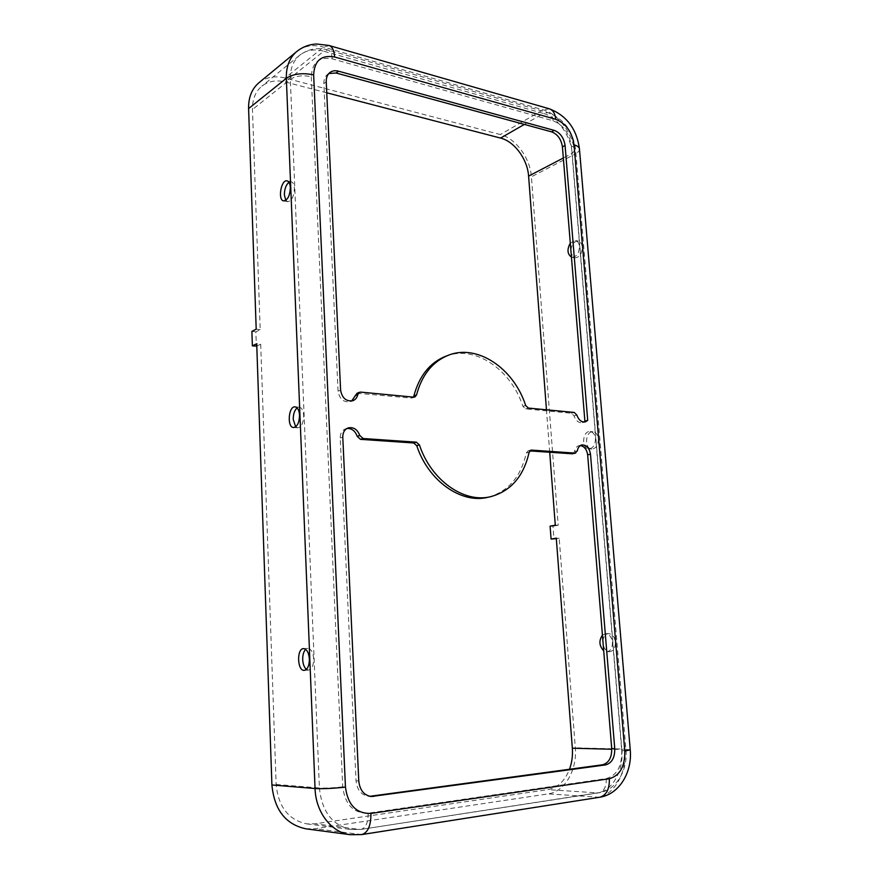 <?xml version="1.0" encoding="UTF-8"?>
<svg xmlns="http://www.w3.org/2000/svg" width="879" height="879" viewBox="0 0 879 879"><rect width="100%" height="100%" fill="white"/><g stroke="black" fill="none" stroke-linecap="round" stroke-linejoin="round"><path stroke-width="0.66" stroke-dasharray="4.39 3.3" d="M529.74 450.894L528.059 450.883L526.312 453.004C520.873 476.956 508.073 491.724 487.9 497.294M256.778 346.117L260.7 344.205L256.701 343.744M326.757 92.789L285.257 81.978C276.138 79.736 268.326 81.143 261.799 86.219C255.404 91.669 252.295 99.437 252.471 109.523L260.195 329.68L255.866 331.866L256.371 346.315M357.039 393.243L411.119 398.088L413.306 397.121M295.674 426.798L297.739 427.809C301.497 427.007 303.486 422.92 303.705 415.536C303.31 410.482 301.816 407.713 299.223 407.208L297.135 407.9M598.368 438.896C598.28 445.082 596.094 448.466 591.798 449.059C584.041 449.015 585.326 430.875 593.017 431.787C596.017 432.27 597.797 434.644 598.368 438.896M595.446 438.665C595.369 444.862 593.171 448.257 588.886 448.839C581.129 448.806 582.414 430.633 590.106 431.534C593.105 432.028 594.885 434.402 595.446 438.665M445.686 356.259C474.726 344.601 511.062 369.4 522.906 406.34L525.62 408.9L571.416 413.229L574.053 415.899C575.91 420.898 578.734 423.151 582.524 422.656L583.876 422.041M346.974 428.458L345.645 428.776C342.03 430.26 340.217 433.325 340.217 437.962L356.039 780.783C357.017 789.814 361.137 794.979 368.378 796.286L369.773 796.319M305.859 828.809L315.308 828.721L548.21 793.88C564.768 791.803 577.338 769.773 575.305 747.853L559.187 538.201L556.275 538.157M260.7 344.205L276.138 784.453C278.313 806.878 288.554 820.019 306.87 823.898L315.111 823.81L547.903 789.628C557.682 787.738 564.889 780.948 569.504 769.268M306.408 669.369L308.584 670.095C311.913 669.238 313.605 665.48 313.671 658.832C313.078 652.328 311.122 648.856 307.815 648.405L305.716 649.361M285.807 200.313L287.752 201.687C291.773 200.884 293.993 196.446 294.399 188.381C294.135 184.447 293.015 182.217 291.048 181.7L288.949 182.272M256.196 329.185L260.195 329.68M555.286 525.192L558.187 525.257L531.399 176.811C530.268 158.253 515.742 138.289 500.316 134.564L285.093 78.022C274.896 75.495 266.161 77.077 258.876 82.78M549.705 452.256L546.463 409.79M570.856 249.889C571.866 244.109 574.339 241.176 578.272 241.088C580.569 241.659 581.909 243.615 582.305 246.966C582.03 253.767 579.569 257.382 574.921 257.822L571.174 253.8M570.295 243.098L575.404 240.494C577.701 241.066 579.041 243.022 579.437 246.384C579.162 253.196 576.701 256.822 572.053 257.261L571.449 257.107M580.349 445.565L578.876 445.697C576.514 446.411 575.075 448.345 574.536 451.498L572.844 453.751M328.823 73.539L327.548 74.341C324.977 76.418 323.747 79.506 323.857 83.582L338.052 391.177C339.591 399.165 343.689 402.648 350.358 401.637L351.6 401.033M602.423 635.143L605.499 633.737C609.279 634.067 611.586 636.923 612.41 642.329C612.476 647.878 610.63 651.031 606.873 651.811L603.708 650.834M251.888 331.383L255.866 331.866M602.884 640.824C603.488 636.462 605.356 634.045 608.466 633.583C612.245 633.913 614.553 636.77 615.377 642.164C615.454 647.702 613.608 650.856 609.85 651.636C606.73 651.526 604.532 649.394 603.247 645.219M550.1 526.136L553.001 526.202L553.979 539.08M556.319 538.684L559.187 538.201M553.001 526.202L558.187 525.257M350.347 834.709L360.071 834.589L597.797 797.33C614.586 795.099 627.101 772.026 624.826 749.117L575.305 747.853M361.73 834.578L315.308 828.721M526.312 453.004L529.114 452.278M311.287 76.737L342.722 786.848C345.062 804.692 353.545 813.46 368.158 813.152L606.29 778.574C616.86 775.465 622.013 766.29 621.761 751.051L571.372 146.233C569.361 133.355 563.274 124.873 553.111 120.786L332.24 58.86C319.033 56.542 312.056 62.497 311.287 76.737C302.794 74.979 295.805 75.847 290.323 79.341L252.471 109.523M332.24 58.86C331.888 53.74 330.405 50.773 327.801 49.971L323.747 51.213C314.396 48.697 306.386 50.026 299.739 55.19C293.212 60.761 290.07 68.815 290.323 79.341L319.407 787.98L276.138 784.453M579.448 148.815L579.47 149.166C579.426 150.913 577.942 152.572 574.998 154.133C573.668 134.872 558.813 113.951 543.156 109.809L323.56 47.092C313.089 44.258 304.145 45.741 296.706 51.553M549.562 108.864L543.156 109.809L500.316 134.564M621.761 751.051L625.958 750.018L621.827 749.49L572.152 153.385C570.965 136.014 557.55 117.149 543.453 113.457L524.367 124.411M553.111 120.786C552.627 116.248 550.913 113.534 547.969 112.644L543.453 113.457L323.747 51.213L285.257 81.978M358.247 393.089L360.819 392.122M411.119 398.088L413.756 397.165M571.416 413.229L574.229 412.438M525.62 408.9L528.389 408.076M356.039 780.783L358.775 780.97M340.217 437.962L342.777 437.116M599.61 797.264L548.21 793.88M571.372 146.233C574.086 147.002 575.492 148.112 575.58 149.573L572.152 153.385L563.329 158M574.536 451.498L577.371 450.806M323.857 83.582L326.241 81.769M606.29 778.574C606.499 786.672 604.005 791.43 598.797 792.825L597.434 792.869C612.553 790.924 623.87 770.169 621.827 749.49L611.762 749.238M574.053 415.899L576.866 415.108M368.158 813.152C368.202 822.557 365.84 827.974 361.06 829.391L597.434 792.869L547.903 789.628M329.284 45.565L323.56 47.092L285.093 78.022M342.722 786.848C333.427 787.925 325.659 788.298 319.407 787.98C321.813 811.647 332.46 825.491 351.358 829.523L359.83 829.402L315.111 823.81M630.232 749.864L624.826 749.117L574.998 154.133L531.399 176.811M522.906 406.34L525.675 405.505M338.052 391.177L340.602 390.199M528.697 450.828L530.268 450.422M306.87 823.898L351.358 829.523L361.06 829.391L598.797 792.825C616.498 790.298 627.936 769.828 625.958 750.018L575.58 149.573C573.064 131.081 563.868 118.775 547.969 112.644L327.801 49.971C322.208 48.169 310.946 46.829 299.739 55.19L261.799 86.219M299.223 407.208L295.069 406.856M297.739 427.809L293.586 427.513M414.8 397.044L412.152 397.967M593.017 431.787L590.106 431.534M591.798 449.059L588.886 448.839M371.147 796.528L368.378 796.286M578.272 241.088L575.404 240.494M574.921 257.822L572.053 257.261M329.933 72.507L327.548 74.341M585.348 421.887L582.524 422.656M608.466 633.583L605.499 633.737M609.85 651.636L606.873 651.811M581.7 444.983L578.876 445.697M291.048 181.7L287.202 180.909M287.752 201.687L283.719 200.895M352.929 400.692L350.358 401.637M307.815 648.405L303.552 648.614M308.584 670.095L304.31 670.358M348.216 427.908L345.645 428.776M530.85 450.158L528.059 450.883"/><path stroke-width="1.32" d="M609.334 778.739C619.915 775.608 625.068 766.411 624.793 751.127L574.031 144.826C572.009 131.916 565.922 123.412 555.748 119.302L334.624 56.992C321.406 54.663 314.407 60.618 313.649 74.891C302.563 72.594 293.454 73.726 286.334 78.297C286.06 66.65 289.521 57.739 296.706 51.553L258.876 82.78C251.823 88.845 248.394 97.437 248.592 108.589L256.196 329.185L251.888 331.383L252.372 345.854L256.701 343.744L271.908 784.969C274.292 809.801 285.609 824.414 305.859 828.809L350.347 834.709L361.73 834.578C367.916 832.721 370.993 825.678 370.938 813.438L609.334 778.739C609.608 789.265 606.367 795.44 599.61 797.264L361.73 834.578M299.541 415.207C299.31 422.601 297.333 426.7 293.586 427.513C286.873 427.633 288.422 405.988 295.069 406.856C297.662 407.362 299.146 410.141 299.541 415.207M309.386 659.063C309.309 665.733 307.617 669.501 304.31 670.358C297.256 671.27 296.487 648.471 303.552 648.614C306.848 649.065 308.793 652.548 309.386 659.063M290.356 187.557C289.938 195.643 287.73 200.082 283.719 200.895C277.555 200.423 280.994 179.426 287.015 180.865C288.982 181.382 290.092 183.612 290.356 187.557M490.68 496.679C464.079 503.414 431.04 480.352 419.415 444.895L416.338 442.17L363.115 438.511L359.786 435.479C357.412 429.37 353.556 426.842 348.216 427.908C344.59 429.391 342.788 432.468 342.777 437.116L358.775 780.97C359.764 790.034 363.884 795.22 371.147 796.528L605.576 764.906C611.828 763.126 614.882 757.731 614.751 748.688L590.49 454.168C589.326 447.807 586.392 444.741 581.7 444.983C579.349 445.697 577.91 447.642 577.371 450.806L575.119 453.103L531.498 450.103L529.114 452.278C523.686 476.297 510.875 491.097 490.68 496.679L487.9 497.294C461.321 504.03 428.326 481.033 416.745 445.675L413.668 442.972L360.522 439.346L357.193 436.325C355.215 430.908 351.809 428.293 346.974 428.458M583.876 422.041L584.887 421.151L562.417 146.859C561.22 139.223 557.616 134.223 551.594 131.85L336.075 73.001L328.823 73.539M565.065 145.453C563.868 137.794 560.264 132.773 554.242 130.389L338.47 71.177C335.163 70.309 332.317 70.76 329.933 72.507C327.362 74.594 326.131 77.682 326.241 81.769L340.602 390.199C342.14 398.209 346.249 401.703 352.929 400.692C355.468 399.659 357.083 397.638 357.775 394.605L359.61 392.276L360.819 392.122L413.756 397.165L414.8 397.044L416.536 394.957C421.931 374.861 432.534 361.632 448.356 355.248C477.418 343.579 513.797 368.455 525.675 405.505L528.389 408.076L574.229 412.438L576.866 415.108C578.723 420.129 581.557 422.392 585.348 421.887L587.71 420.382L565.065 145.453L562.417 146.859M256.778 346.117L252.372 345.854M546.463 409.79L528.598 176.13C527.576 159.396 514.457 141.409 500.569 138.08L326.757 92.789M351.6 401.033L357.039 393.243L359.61 392.276M297.135 407.9C294.52 410.229 293.223 414.075 293.234 419.448L295.674 426.798M369.773 796.319L602.533 764.785C608.784 763.016 611.85 757.621 611.718 748.611L587.655 454.85C586.82 449.466 584.381 446.378 580.349 445.565M413.306 397.121L413.888 395.891C419.294 375.838 429.886 362.631 445.686 356.259L448.356 355.248M305.716 649.361C303.629 651.515 302.629 654.943 302.706 659.646C302.991 664.249 304.222 667.491 306.408 669.369M288.949 182.272C285.972 184.876 284.444 189.117 284.378 194.973L285.807 200.313M556.319 538.684L551.078 539.047L550.1 526.136L555.286 525.192L549.705 452.256M571.174 253.8L570.856 249.889M571.449 257.107C567.285 254.075 566.9 249.405 570.295 243.098M575.679 453.059L572.284 453.806L529.74 450.894M569.504 769.268C571.921 762.62 572.866 755.599 572.339 748.216L556.275 538.157L551.078 539.047M603.708 650.834C599.159 645.878 598.731 640.648 602.423 635.143M584.887 421.151L587.71 420.382M603.247 645.219L602.884 640.824M248.592 108.589L286.334 78.297L315.045 788.529L271.908 784.969M313.649 74.891L345.447 787.057C333.317 788.463 323.175 788.957 315.045 788.529C315.715 812.295 331.438 832.6 350.347 834.709M345.447 787.057C347.798 804.966 356.292 813.756 370.938 813.438M416.745 445.675L419.415 444.895M551.594 131.85L554.242 130.389M555.748 119.302C555.11 113.413 552.88 109.886 549.078 108.721L329.284 45.565M574.031 144.826C577.547 145.826 579.36 147.265 579.47 149.166L630.232 749.798L624.793 751.127M524.367 124.411L500.569 138.08M355.215 395.561L357.775 394.605M587.655 454.85L590.49 454.168M611.718 748.611L614.751 748.688M360.522 439.346L363.115 438.511M413.668 442.972L416.338 442.17M413.888 395.891L416.536 394.957M370.861 796.22L373.641 796.462M563.329 158L528.598 176.13M572.284 453.806L575.119 453.103M336.075 73.001L338.47 71.177M611.762 749.238L572.339 748.216M602.533 764.785L605.576 764.906M530.268 450.422L531.498 450.103M334.624 56.992C334.163 50.345 332.24 46.488 328.856 45.444L316.407 43.994C309.012 44.433 302.453 46.95 296.706 51.553M357.193 436.325L359.786 435.479M549.562 108.864C566.768 115.72 576.723 129.037 579.448 148.815M599.61 797.264C619.717 794.308 632.408 771.619 630.232 749.864"/></g></svg>
